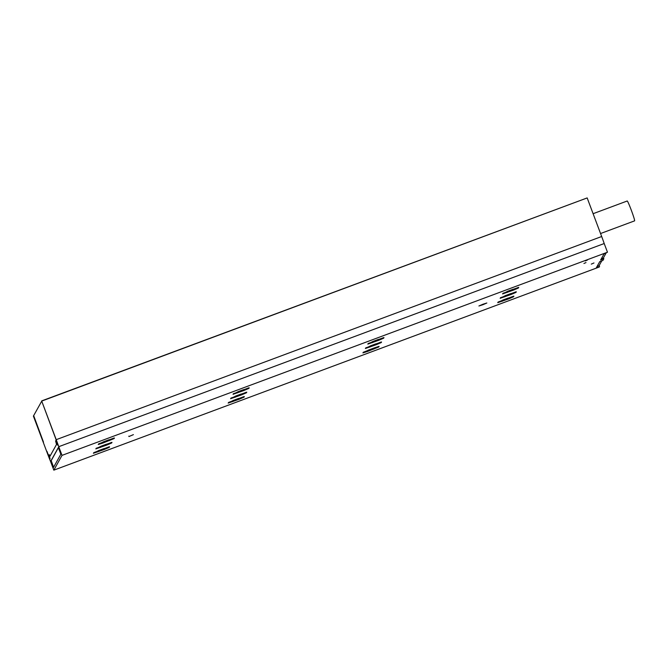 <?xml version="1.0" encoding="UTF-8"?>
<svg xmlns="http://www.w3.org/2000/svg" width="668" height="668" viewBox="0 0 668 668"><rect width="100%" height="100%" fill="white"/><g stroke="black" fill="none" stroke-linecap="round" stroke-linejoin="round"><path stroke-width="1" d="M60.83 454.215L53.532 467.391L51.035 460.728L58.341 447.552L60.83 454.215M46.785 451.376A8.475 0.501 69.6 0 0 50.067 458.741A8.475 0.501 69.6 0 0 50.083 458.724L49.056 455.259L49.365 454.699L49.983 456.244L56.521 444.437L55.578 440.822L57.615 445.13A8.475 0.501 69.6 0 0 54.951 436.63L41.717 401.084L56.221 439.669A16.95 1.002 69.6 0 1 58.751 446.692L62.015 455.376L53.824 470.155L50.559 461.471A16.95 1.002 69.6 0 1 47.904 454.683L33.4 416.097L33.717 415.746L43.495 442.149M35.128 419.972L33.559 415.805M603.471 257.781A10.17 0.601 -110.4 0 0 603.83 258.792L602.92 260.436L599.747 261.614L596.374 267.709L599.279 267.008L53.824 470.155M599.179 265.522A10.17 0.601 -110.4 0 0 599.547 266.532M603.83 258.792L600.657 259.969L604.039 253.873L607.471 252.22L604.206 243.536A16.95 1.002 -110.4 0 0 601.676 236.514L587.172 197.928L41.717 401.084M62.015 455.376L607.471 252.22M114.103 438.584L114.428 437.991L103.515 441.798L98.246 444.496L102.814 443.068L114.103 438.584L113.911 438.066L98.588 443.886M109.243 447.368L109.552 446.758L98.655 450.574L93.386 453.288L104.291 449.48L109.243 447.368L109.051 446.842M111.673 442.976L111.982 442.366L101.085 446.182L95.816 448.896L106.721 445.097L111.673 442.976L111.481 442.458M248.88 388.392L249.206 387.791L238.292 391.598L233.023 394.312L243.937 390.504L248.88 388.392L248.688 387.866M244.02 397.168L244.346 396.575L233.433 400.374L228.164 403.088L239.069 399.289L244.02 397.168L243.828 396.65M246.45 392.776L246.776 392.183L235.862 395.99L230.594 398.704L241.499 394.897L246.45 392.776L246.258 392.258M383.657 338.192L383.983 337.599L373.07 341.398L367.801 344.112L378.714 340.313L383.657 338.192L383.465 337.674M367.509 351.451L378.798 346.968L378.606 346.45L363.283 352.27L362.941 352.896L367.509 351.451L367.308 350.909M378.798 346.968L379.123 346.375L374.556 347.819L363.258 352.295M381.228 342.584L381.553 341.983L370.64 345.79L365.371 348.504L376.284 344.696L381.228 342.584L381.036 342.058M518.435 287.991L518.744 287.39L507.847 291.206L502.578 293.92L513.492 290.112L518.435 287.991L518.243 287.474M513.575 296.767L513.884 296.166L502.987 299.982L497.718 302.696L508.624 298.888L513.575 296.767L513.383 296.25M516.005 292.384L516.314 291.774L505.417 295.59L500.148 298.304L511.062 294.504L516.005 292.384L515.813 291.866M585.995 262.591L583.932 263.476L585.995 262.591M587.406 260.044L585.343 260.938L587.406 260.044M593.969 262.967L591.289 264.119L593.969 262.967M483.031 304.207L478.906 305.986L482.947 304.7L486.838 303.005L483.031 304.207M128.957 436.538L133.4 434.643L128.957 436.538L128.807 436.137M601.35 258.725L603.363 257.982L606.043 253.13M597.067 266.465L599.071 265.714L601.759 260.871M103.331 441.865L108.792 439.836M98.463 450.65L103.924 448.612M109.018 446.85L93.729 452.67M100.893 446.257L106.362 444.22M100.384 447.46L100.183 446.917L111.447 442.466M100.183 446.917L96.159 448.278M238.109 391.673L243.569 389.636M237.591 392.868L237.391 392.333L233.366 393.694M237.391 392.333L248.655 387.874M233.241 400.449L238.71 398.412M243.795 396.658L228.506 402.47M235.67 396.057L241.14 394.028M235.161 397.26L234.961 396.717L246.225 392.266M234.961 396.717L230.936 398.078M372.886 341.473L378.347 339.436M372.368 342.676L372.168 342.133L368.143 343.494M372.168 342.133L383.432 337.682M368.018 350.249L373.487 348.212M370.448 345.865L375.917 343.828M369.938 347.059L369.738 346.525L381.002 342.066M369.738 346.525L365.713 347.886M507.663 291.273L513.124 289.236M507.146 292.475L506.945 291.933L502.92 293.294M506.945 291.933L518.209 287.482M502.795 300.049L508.264 298.02M513.35 296.258L498.061 302.07M505.233 295.665L510.694 293.628M504.716 296.859L504.515 296.325L515.779 291.866M504.515 296.325L500.491 297.686M49.365 454.699L50.092 456.052M53.607 467.258L51.194 460.67L58.417 447.627M35.154 419.963L36.907 424.623M36.882 424.631L39.295 431.069M39.328 431.052L41.082 435.711M41.049 435.728L43.462 442.158M50.008 458.473A8.475 0.501 69.6 0 1 46.944 451.317M58.751 446.692L604.206 243.536M55.578 440.822L57.59 444.688M33.559 415.813L41.8 401.05M41.733 400.875L586.938 198.012M600.557 233.533L634.6 220.857A10.596 0.626 -110.4 0 0 631.494 210.712A10.596 0.626 -110.4 0 0 627.202 201.001L593.1 213.702M106.721 445.097L106.521 444.554M97.954 451.844L97.745 451.309M104.291 449.48L104.091 448.946M102.814 443.068L102.613 442.525M109.16 440.705L108.951 440.17M241.499 394.897L241.298 394.354M232.731 401.643L232.522 401.109M239.069 399.289L238.868 398.746M243.937 390.504L243.728 389.97M376.284 344.696L376.076 344.162M373.846 349.088L373.646 348.546M378.714 340.313L378.505 339.77M511.062 294.504L510.853 293.962M502.286 301.251L502.085 300.717M508.624 298.888L508.423 298.354M513.492 290.112L513.291 289.57M56.221 439.669L601.676 236.514"/></g></svg>
